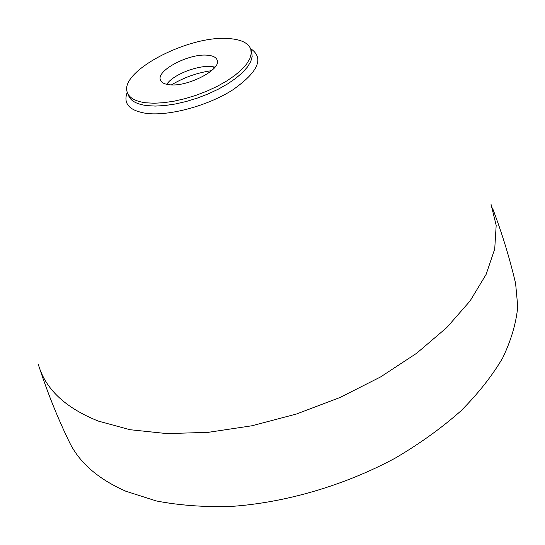 <?xml version="1.0" encoding="UTF-8"?>
<svg xmlns="http://www.w3.org/2000/svg" width="545" height="545" viewBox="0 0 545 545"><rect width="100%" height="100%" fill="white"/><g stroke="black" fill="none" stroke-linecap="round" stroke-linejoin="round"><path stroke-width="0.82" d="M211.596 70.666C197.27 72.717 183.89 77.451 171.471 84.877M215.043 67.11L211.167 66.504C198.85 65.359 178.038 72.737 169.182 81.375L166.552 84.284M207.659 55.229C189.374 53.09 155.856 70.564 160.468 80.095C161.47 82.622 164.392 84.162 169.25 84.727C187.323 87.384 221.904 69.372 217.135 60.025C216.086 57.3 212.925 55.699 207.659 55.229M39.608 368.338C47.919 393.667 57.75 418.07 69.106 441.545C79.039 462.385 97.957 478.953 125.875 491.256L156.381 500.964C179.216 505.358 204.007 507.191 230.753 506.462C285.314 502.79 344.638 485.438 395.343 458.059C419.841 443.644 441.675 427.941 460.859 410.95C478.217 393.524 492.162 375.859 502.694 357.942C511.183 340.175 516.204 323.056 517.75 306.583L515.604 283.434C509.657 258.044 501.945 232.892 492.462 207.972M145.747 102.78L154.228 103.237L163.841 102.685L174.284 101.132L185.218 98.618L196.295 95.218L207.141 91.049L217.407 86.246L226.754 80.967L234.881 75.387L241.558 69.699L246.578 64.072L249.828 58.69L251.238 53.71L250.802 49.268C248.452 43.055 241.278 39.506 229.288 38.613C189.326 34.567 117.693 71.899 127.53 92.923C129.642 98.161 135.712 101.452 145.747 102.78M38.334 364.407C45.242 388.905 65.202 407.783 98.223 421.053L129.942 429.705L166.995 433.602L208.183 432.342L251.967 425.761L296.555 413.989L340.06 397.462L380.642 376.908L416.653 353.262L446.771 327.572L470.083 300.956L486.099 274.448L494.724 248.983L496.182 225.344L490.977 204.116M127.285 92.2C122.945 103.516 129.165 110.56 145.937 113.326C168.494 116.412 207.461 106.009 232.674 89.939C258.473 71.804 264.427 58.008 250.543 48.553M127.53 92.923L128.593 95.682C130.711 100.948 136.781 104.252 146.809 105.607L155.291 106.077L164.897 105.539L175.327 103.993L186.254 101.493L197.317 98.1L208.149 93.931L218.395 89.128L227.728 83.848L235.849 78.262L242.505 72.567L247.519 66.926L250.755 61.53L252.158 56.537L251.715 52.082L250.802 49.268M169.182 81.375L167.049 84.393M211.167 66.504L214.723 67.512"/></g></svg>
